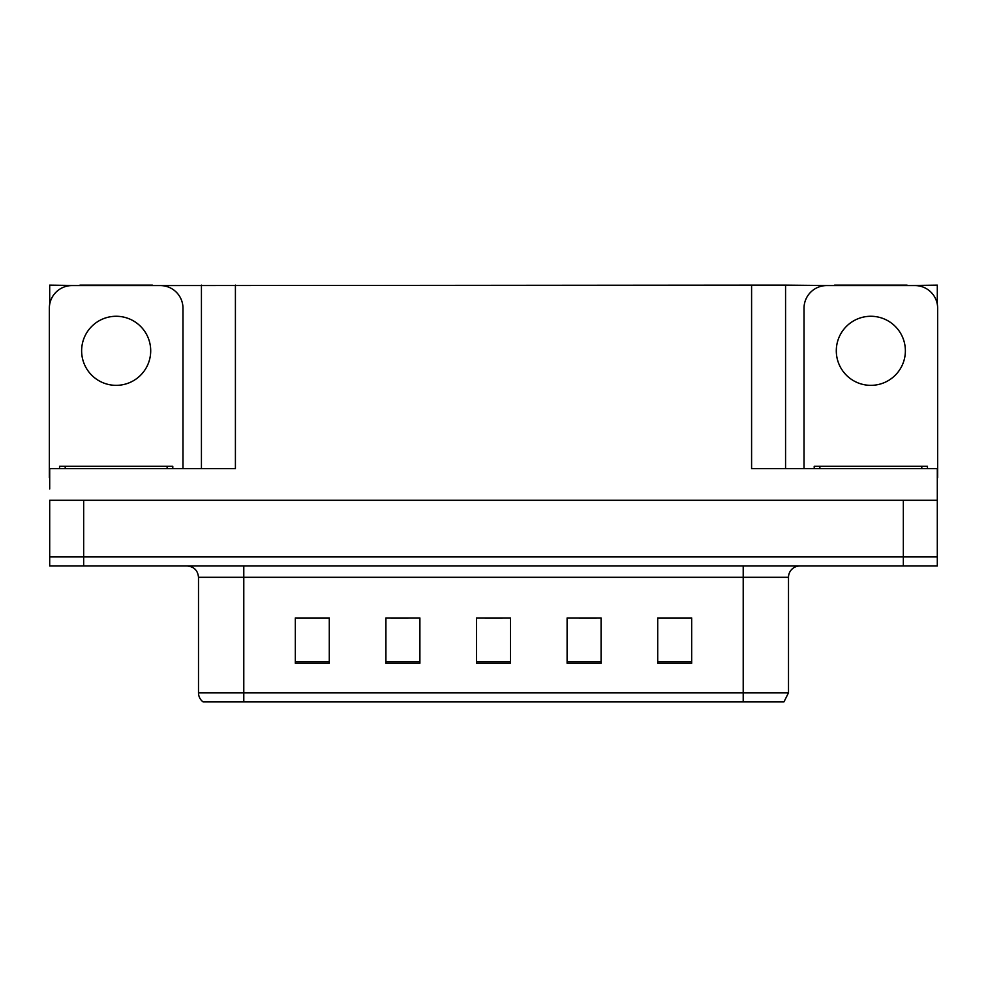<?xml version="1.0" encoding="UTF-8"?>
<svg xmlns="http://www.w3.org/2000/svg" width="987" height="987" viewBox="0 0 987 987"><rect width="100%" height="100%" fill="white"/><g stroke="black" fill="none" stroke-linecap="round" stroke-linejoin="round"><path stroke-width="1.48" d="M152.405 285.576L751.588 285.132L751.588 468.591L937.305 468.591L937.305 500.298L49.695 500.298L49.695 556.915L83.661 556.915L49.695 556.915L49.695 565.983L83.661 565.983L83.661 556.915L903.339 556.915L83.661 556.915L83.661 500.298M49.695 488.972L49.695 468.591L235.412 468.591L235.412 285.132M79.922 285.576L49.695 285.132L49.695 304.317M83.661 565.983L937.305 565.983L937.305 556.915L903.339 556.915L937.305 556.915L937.305 488.972M907.078 285.576L937.305 285.132L937.305 304.317M201.434 285.132L201.434 468.591M751.588 285.132L785.566 285.132L785.566 468.591L785.566 285.132L834.595 285.576M907.078 285.132L834.595 285.132M79.922 285.132L152.405 285.132M788.502 692.812L783.974 701.868L743.211 701.868L743.211 692.812L788.502 692.812L788.502 577.296A11.326 11.326 0 0 1 799.828 565.983M743.211 701.868L203.026 701.868A11.326 11.326 0 0 1 198.498 692.812L198.498 577.296C197.819 570.424 194.044 566.649 187.172 565.983M691.677 663.252L691.677 617.961L657.712 617.961L657.712 663.252L691.677 663.252M601.083 663.252L601.083 617.961L567.106 617.961L567.106 663.252L601.083 663.252M329.288 663.252L329.288 617.961L295.323 617.961L295.323 663.252L329.288 663.252M419.894 663.252L419.894 617.961L385.917 617.961L385.917 663.252L419.894 663.252M510.489 663.252L510.489 617.961L476.511 617.961L476.511 663.252L510.489 663.252M198.498 692.812L243.789 692.812L243.789 701.868L228.713 701.868M657.712 618.183L690.32 618.183M673.331 618.183L658.958 618.183M391.012 618.183L408.001 618.183M328.276 618.183L313.891 618.183M296.902 618.183L329.288 618.183M579.221 618.183L596.21 618.183M485.123 618.183L502.112 618.183M116.17 316.272A34.545 34.545 0 0 0 81.625 350.804A34.545 34.545 0 0 0 116.17 385.349A34.545 34.545 0 0 0 150.703 350.804A34.545 34.545 0 0 0 116.17 316.272M49.695 477.646A22.652 22.652 0 0 0 49.35 477.646L49.35 308.228A22.652 22.652 0 0 1 72.002 285.576L160.326 285.576A22.652 22.652 0 0 1 182.977 308.228L182.977 468.591M870.83 316.272A34.545 34.545 0 0 0 836.297 350.804A34.545 34.545 0 0 0 870.83 385.349A34.545 34.545 0 0 0 905.375 350.804A34.545 34.545 0 0 0 870.83 316.272M804.023 468.591L804.023 308.228A22.652 22.652 0 0 1 826.674 285.576L914.998 285.576A22.652 22.652 0 0 1 937.65 308.228L937.65 477.646A22.652 22.652 0 0 0 937.305 477.646M59.541 468.591L59.541 466.32L172.787 466.32L172.787 468.591M814.213 468.591L814.213 466.32L927.459 466.32L927.459 468.591M903.339 500.298L903.339 565.983M743.211 565.983L743.211 577.296L198.498 577.296M788.502 577.296L743.211 577.296L743.211 692.812L243.789 692.812L243.789 565.983M510.489 661.685L476.511 661.685M419.894 661.685L385.917 661.685M329.288 661.685L295.323 661.685M601.083 661.685L567.106 661.685M691.677 661.685L657.712 661.685M167.124 466.32L167.124 468.591M65.204 466.32L65.204 468.591M921.796 466.32L921.796 468.591M819.876 466.32L819.876 468.591"/></g></svg>

